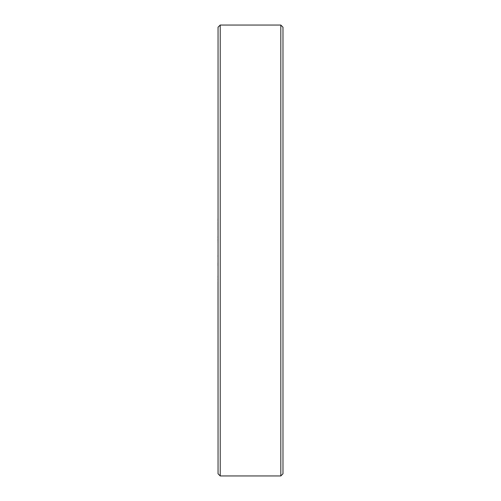 <?xml version="1.0" encoding="UTF-8"?>
<svg xmlns="http://www.w3.org/2000/svg" width="501" height="501" viewBox="0 0 501 501"><rect width="100%" height="100%" fill="white"/><g stroke="black" fill="none" stroke-linecap="round" stroke-linejoin="round"><path stroke-width="0.75" d="M218.054 284.211L218.054 210.758M218.016 239.29L218.016 240.843M220.215 25.05L220.215 475.95L218.054 473.783L218.054 27.217L220.215 25.05L280.817 25.05L282.984 27.217L282.984 473.783L280.817 475.95L280.817 25.05M218.054 250.5L218.054 252.153M218.016 262.937L218.016 265.843M218.016 282.846L218.054 457.914M218.016 227.554L218.016 222.181M218.016 221.029L218.016 218.868M218.016 229.815L218.016 227.968M218.016 237.768L218.016 236.566M218.016 256.831L218.016 255.316M218.016 282.439L218.016 281.656M218.016 280.284L218.016 278.832M218.016 277.635L218.016 276.107M218.054 330.597L218.054 323.909M218.054 340.455L218.016 330.597M218.054 323.702L218.054 307.927M218.054 306.474L218.054 291.576M218.054 287.098L218.054 285.357M218.054 210.62L218.054 208.842M218.054 205.679L218.054 192.76M218.054 191.751L218.054 160.545M218.016 242.171L218.016 241.814M220.215 475.95L280.817 475.95"/></g></svg>
